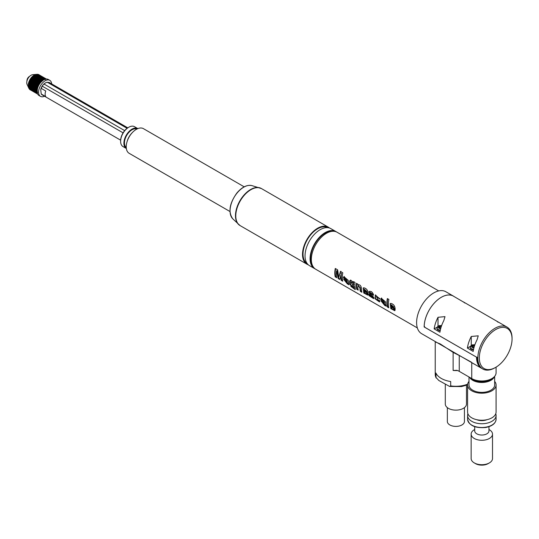 <?xml version="1.0" encoding="UTF-8"?>
<svg xmlns="http://www.w3.org/2000/svg" width="539" height="539" viewBox="0 0 539 539"><rect width="100%" height="100%" fill="white"/><g stroke="black" fill="none" stroke-linecap="round" stroke-linejoin="round"><path stroke-width="0.81" d="M477.13 357.505L424.941 327.375L424.2 326.061A24.181 13.96 -60 0 1 435.088 302.238A24.181 13.96 -60 0 1 453.373 296.127L463.951 302.312A24.181 13.96 -60 0 1 464.733 302.992M477.85 357.923A24.181 13.96 -60 0 1 494.95 328.305A24.181 13.96 -60 0 1 507.044 327.106A24.181 13.96 -60 0 1 512.05 338.182L512.05 338.148M507.044 327.106L463.203 301.8M496.446 320.995L497.194 321.5A24.181 13.96 -60 0 1 497.975 322.187M438.012 317.282L444.998 316.636L443.799 320.631A24.181 13.96 -60 0 0 439.939 332.24L434.144 328.891A24.181 13.96 -60 0 1 438.012 317.282L438.012 326.169M471.254 336.477L478.241 335.824L477.042 339.819A24.181 13.96 -60 0 0 473.181 351.428L467.394 348.086A24.181 13.96 -60 0 1 471.254 336.477L471.254 345.364M476.564 357.182L424.159 326.957A24.221 13.98 -60 0 1 441.279 297.292A24.221 13.98 -60 0 1 453.393 296.093A24.221 13.98 -60 0 1 454.033 296.504M477.797 357.923A24.221 13.98 120 0 0 482.816 369.013A24.221 13.98 120 0 0 494.923 367.814L495.678 367.376A23.15 13.367 120 0 0 512.05 339.024A23.15 13.367 120 0 0 495.678 329.572A23.15 13.367 120 0 0 479.312 357.923A23.15 13.367 120 0 0 495.678 367.376L494.923 367.814M437.142 327.166L434.144 328.891M440.222 330.602A3.564 2.055 180 0 1 436.967 328.554L436.967 327.975A3.564 2.055 -0 0 0 440.343 330.023M470.385 346.355L467.394 348.086M473.464 349.798A3.564 2.055 180 0 1 470.21 347.749L470.21 347.163A3.564 2.055 -0 0 0 473.586 349.218M476.543 357.195A24.221 13.98 120 0 0 481.556 368.285A24.221 13.98 120 0 0 481.933 368.487M453.393 296.093L445.834 291.734A24.221 13.98 120 0 0 433.727 292.933A24.221 13.98 120 0 0 417.907 314.271A24.221 13.98 120 0 0 421.619 333.681L481.556 368.285M435.013 341.409L435.229 341.901L440.215 343.916L453.124 352.391L459.248 355.497A1.071 0.62 120 0 0 459.241 355.403M474.98 364.485L471.753 362.72L471.753 378.573L459.248 371.351A10.686 6.172 180 0 0 456.85 370.313L453.124 370.468L453.124 352.391L453.494 352.068M438.429 326.324A2.493 1.442 -0 0 0 438.133 326.695A2.493 1.442 -0 0 0 438.429 327.874L439.144 327.463A0.889 0.512 -0 0 0 439.4 327.099A0.889 0.512 -0 0 0 439.144 326.735L438.389 326.304L439.144 325.866L439.898 326.297A0.889 0.512 -0 0 0 441.158 326.297L441.428 326.142M440.909 327.8A0.889 0.512 -0 0 0 439.898 327.901L439.144 328.339L438.429 327.874M471.672 345.519A2.493 1.442 -0 0 0 471.376 345.89A2.493 1.442 -0 0 0 471.672 347.069L472.386 346.658A0.889 0.512 -0 0 0 472.642 346.294A0.889 0.512 -0 0 0 472.386 345.93L471.632 345.492L472.386 345.061L473.141 345.492A0.889 0.512 -0 0 0 474.401 345.492L474.67 345.337M474.152 346.988A0.889 0.512 -0 0 0 473.141 347.096L472.386 347.527L471.672 347.069M496.075 367.14L496.075 372.759A14.243 8.226 180 0 1 487.283 380.352A14.243 8.226 180 0 1 471.753 378.573M450.698 381.538A20.657 11.925 180 0 1 435.896 372.988L436.051 377.94L435.229 374.356A20.657 11.925 180 0 0 435.896 377.354L438.867 380.521L449.641 386.456L450.698 385.897L450.698 381.538M438.712 290.912L337.124 232.262A21.371 12.336 120 0 0 319.196 239.633A21.371 12.336 120 0 0 315.76 269.271L417.341 327.921M378.378 299.906L378.162 300.526L376.518 296.538L379.854 299.111L375.373 294.941L375.023 298.768L379.436 301.928L379.921 300.802L378.378 299.906M393.611 309.096C392.547 309.46 391.671 308.712 390.991 306.866L395.154 309.245C394.979 305.997 393.564 304.057 390.91 303.423L390.209 303.625L390.822 308.638L394.73 310.693L395.148 309.979L393.443 309.271L393.827 309.056M366.601 293.499C365.536 293.863 364.66 293.122 363.987 291.269L368.144 293.654C367.969 290.406 366.554 288.466 363.899 287.826L363.198 288.028L363.812 293.048L367.726 295.096L368.137 294.388L366.432 293.681L366.816 293.459M358.368 284.653L357.788 285.057A21.371 12.336 120 0 1 357.862 284.134L356.414 283.292A21.371 12.336 120 0 0 356.717 289.268L358.213 290.13A21.371 12.336 120 0 1 357.815 286.97L358.172 285.919L359.924 287.813A21.371 12.336 120 0 0 360.335 291.356L361.878 292.246A21.371 12.336 120 0 1 361.467 288.257C360.874 285.353 359.648 284.289 357.788 285.057L358.192 284.727M351.805 287.078L353.692 288.23L353.739 287.294A21.371 12.336 120 0 1 353.638 286.768L352.223 286.701L350.134 284.72C348.915 282.342 349.124 280.812 350.774 280.139L353.449 282.503A21.371 12.336 120 0 1 353.523 281.58L355.006 282.443A21.371 12.336 120 0 0 355.248 288.21L355.188 289.598L351.805 287.071M353.773 286.775L352.614 286.478L350.518 284.498L350.417 280.206M350.599 280.071L350.222 280.293L350.774 280.139M386.254 306.139L385.729 304.831A21.371 12.336 120 0 1 385.567 301.901L381.248 298.222L380.696 299.374L382.144 300.21L382.394 299.745L383.963 301.395L380.945 300.735L384.657 305.397L386.254 306.139M335.224 276.857L336.76 277.747A21.371 12.336 120 0 1 336.383 272.7L336.558 270.847L338.229 278.589L339.765 279.478L340.857 275.281A21.371 12.336 120 0 0 341.234 280.327L342.73 281.19A21.371 12.336 120 0 1 342.791 272.808L340.459 271.461L338.714 277.417L337.643 269.837L335.278 268.469A21.371 12.336 120 0 0 335.224 276.857L335.615 276.635A20.832 12.026 -60 0 1 335.595 268.651M369.02 294.294L369.444 295.473L369.06 295.695L373.594 298.606L373.911 297.818L370.347 292.738L373.635 295.237C372.638 292.017 371.075 290.804 368.945 291.606L369.269 291.336M369.06 295.695L368.636 294.516L372.26 297.265L372.644 297.05C370.893 295.534 369.781 293.647 369.323 291.39L368.945 291.606C369.404 293.863 370.509 295.749 372.26 297.265M387.319 306.934L388.814 307.796A21.371 12.336 120 0 1 388.868 299.435L387.366 298.566A21.371 12.336 120 0 0 387.319 306.934L387.709 306.711A20.832 12.026 -60 0 1 387.682 298.747M348.962 284.787L348.389 283.278A21.371 12.336 120 0 1 348.228 280.341L343.902 276.662L343.356 277.814L344.805 278.65L345.054 278.185L346.617 279.835L343.606 279.175L347.318 283.837L348.962 284.787M439.144 325.866L438.887 326.594M439.144 326.445L439.965 327.867M472.386 345.054L472.13 345.782M472.386 345.64L473.208 347.055M376.754 296.463L379.8 298.64M378.688 298L378.311 298.215M375.023 298.768L375.407 298.545L375.562 294.853M375.407 298.545L379.624 301.779M390.991 306.839L391.368 306.624L395.127 308.793M390.822 308.638L391.206 308.416L390.431 303.518M391.206 308.416L394.946 310.538M363.98 291.249L364.364 291.026L368.117 293.196M363.812 293.048L364.202 292.825L363.421 287.92M364.202 292.825L367.935 294.941M358.374 285.859L360.301 287.597L359.924 287.813M360.301 287.597A20.832 12.026 -60 0 0 360.726 291.127L360.335 291.356M360.726 291.127L361.77 291.734M356.757 283.494A20.832 12.026 -60 0 0 357.108 289.039L356.717 289.268M357.108 289.039L358.105 289.618M350.781 286.344L355.336 289.423M353.86 281.782A20.832 12.026 -60 0 0 353.827 282.288L353.449 282.503M352.614 286.478L352.223 286.701M353.692 288.23L354.103 287.994L354.123 287.065L353.739 287.294M354.123 287.065A20.832 12.026 -60 0 1 354.022 286.546M381.471 298.128L380.696 299.374M381.073 299.152L382.279 299.852M385.911 305.674L381.181 300.647M384.071 301.2L382.616 299.704M385.048 305.175L384.657 305.397M338.229 278.589L338.62 278.367L336.942 270.625L336.558 270.847M338.62 278.367L339.779 279.04M341.234 280.327L341.625 280.105A20.832 12.026 -60 0 1 341.234 275.058L341.436 273.219L341.052 273.441M341.625 280.105L342.622 280.678M340.85 271.238L338.714 277.417M335.615 276.635L336.653 277.235M370.596 292.711L372.51 294.153L372.132 294.375M372.51 294.153L373.581 294.772M369.444 295.473L373.783 298.444M387.709 306.711L388.707 307.284M344.125 276.568L343.356 277.814M343.734 277.598L344.94 278.292M348.565 284.114L343.842 279.087M346.732 279.64L345.27 278.151M347.702 283.615L347.318 283.837M492.552 378.169A12.464 7.196 180 0 1 473.013 379.591A12.464 7.196 180 0 1 471.174 378.237M332.9 231.265A20.657 11.925 120 0 0 318.178 239.282A20.657 11.925 120 0 0 312.782 266.111M391.543 305.047L393.921 307.082L393.537 307.304L391.361 305.101L390.957 305.808L393.537 307.304M364.539 289.45L366.911 291.491L366.533 291.707L364.351 289.51L363.953 290.218L366.533 291.707M353.301 285.65L353.786 284.383L353.409 284.599C353.065 282.604 352.297 281.83 351.091 282.261L351.516 281.971M351.468 282.045C352.674 281.607 353.443 282.389 353.786 284.383M384.085 303.673L384.516 302.851A20.832 12.026 -60 0 1 384.475 302.278L382.515 302.056M346.739 282.119L347.177 281.311A20.832 12.026 -60 0 1 347.129 280.718L345.176 280.496M336.477 231.925A21.371 12.336 120 0 0 335.871 231.534A21.371 12.336 120 0 0 317.936 238.912A21.371 12.336 120 0 0 314.5 268.543A21.371 12.336 120 0 0 315.147 268.873M351.091 282.261L353.146 285.805L353.409 284.599M384.516 302.851L384.132 303.073A21.371 12.336 -60 0 1 384.098 302.5L384.475 302.278M384.091 302.494L382.259 302.089L383.936 303.855L384.132 303.073M346.793 281.526A21.371 12.336 -60 0 1 346.752 280.94L344.92 280.529L346.597 282.295L347.177 281.311M347.129 280.718L346.752 280.94M335.871 231.534L330.831 228.624A21.371 12.336 120 0 0 312.903 236.001A21.371 12.336 120 0 0 309.46 265.639L314.5 268.543M445.295 384.233L445.295 404.021A10.598 6.118 0 0 0 458.871 409.889A10.598 6.118 0 0 0 466.484 404.021L466.484 385.277M327.725 227.66A20.657 11.925 120 0 0 310.626 234.916A20.657 11.925 120 0 0 307.075 263.43M494.351 376.68A12.821 7.405 180 0 1 485.437 382.185A12.821 7.405 180 0 1 469.617 377.34M329.497 228.024A21.371 12.336 120 0 0 328.312 227.168A21.371 12.336 120 0 0 310.383 234.546A21.371 12.336 120 0 0 306.94 264.184A21.371 12.336 120 0 0 308.274 264.784M494.654 376.343L494.654 384.967A12.821 7.405 180 0 1 485.437 392.075A12.821 7.405 180 0 1 469.004 384.967L469.004 376.983M464.436 407.632L464.436 421.464A8.55 4.932 180 0 1 459.161 426.026A8.55 4.932 180 0 1 449.843 424.954A8.55 4.932 180 0 1 447.343 421.464L447.343 407.632M328.312 227.168L261.577 188.637A21.371 12.336 120 0 0 243.648 196.014A21.371 12.336 120 0 0 240.205 225.652L306.94 264.184M494.654 381.383A14.243 8.226 180 0 1 496.075 384.967A14.243 8.226 180 0 1 485.841 392.864A14.243 8.226 180 0 1 467.582 384.967A14.243 8.226 180 0 1 469.004 381.383M496.075 384.967L496.075 412.012A14.243 8.226 180 0 1 485.841 419.908A14.243 8.226 180 0 1 467.582 412.012L467.582 384.967M476.604 419.665A8.907 5.141 0 0 0 487.054 419.665M495.752 413.757A14.243 8.226 180 0 1 496.075 415.502A14.243 8.226 180 0 1 485.841 423.398A14.243 8.226 180 0 1 467.582 415.502A14.243 8.226 180 0 1 467.906 413.757M474.704 426.686L474.704 430.917A7.122 4.11 0 0 0 480.815 434.986A7.122 4.11 0 0 0 488.664 432.076A7.122 4.11 0 0 0 488.954 430.917L488.954 426.686M488.954 429.421L490.012 430.149A10.686 6.172 180 0 1 492.511 434.117A10.686 6.172 180 0 1 492.08 435.856A10.686 6.172 180 0 1 480.31 440.222A10.686 6.172 180 0 1 471.147 434.117A10.686 6.172 180 0 1 471.578 432.379A10.686 6.172 180 0 1 473.646 430.149L474.704 429.421M471.147 434.117L471.147 458.541A10.686 6.172 0 0 0 474.273 462.907A10.686 6.172 0 0 0 489.385 462.907A10.686 6.172 0 0 0 492.08 460.279A10.686 6.172 0 0 0 492.511 458.541L492.511 434.117M474.273 462.907L475.533 463.634A8.907 5.141 0 0 0 488.125 463.634L489.385 462.907M244.187 186.824L143.428 128.653A14.243 8.226 120 0 0 132.56 132.351A14.243 8.226 120 0 0 131.469 133.571A14.243 8.226 120 0 0 126.948 142.067A14.243 8.226 120 0 0 129.178 153.325L229.944 211.504M132.56 132.351L131.907 133.025A11.932 6.886 120 0 0 130.997 134.049A11.932 6.886 120 0 0 127.211 141.164L126.948 142.067M136.893 129.037A10.686 6.172 120 0 0 128.397 132.951A10.686 6.172 120 0 0 126.247 147.477M137.829 128.605A11.487 6.63 120 0 0 137.762 128.572A11.487 6.63 120 0 0 128.127 132.533A11.487 6.63 120 0 0 126.274 148.461A11.487 6.63 120 0 0 126.342 148.501M137.762 128.572L134.487 126.678A11.487 6.63 120 0 0 128.747 127.251A11.487 6.63 120 0 0 124.853 130.647A11.487 6.63 120 0 0 120.621 141.312A11.487 6.63 120 0 0 123.007 146.574L126.274 148.461M128.747 127.251L128.242 127.541A10.773 6.219 120 0 0 124.59 130.728A10.773 6.219 120 0 0 120.621 140.733L120.621 141.312M49.413 82.615A7.122 4.11 120 0 0 49.197 82.474A7.122 4.11 120 0 0 48.968 82.359L127.75 127.844M42.305 86.206L42.871 85.128A6.414 3.699 120 0 0 40.728 89.676L41.233 88.376A7.122 4.11 120 0 1 42.305 86.206L123.081 132.843M41.233 88.376L45.761 90.99A7.122 4.11 120 0 0 45.761 96.622L41.233 94.002A7.122 4.11 120 0 0 42.076 94.81L120.642 140.174M127.089 128.302L47.243 82.204A7.122 4.11 120 0 0 45.64 82.831L45.135 83.121A6.414 3.699 120 0 0 42.958 85.014A6.414 3.699 120 0 0 42.871 85.128L44.036 84.057L124.677 130.62M45.64 82.831A7.122 4.11 120 0 0 44.036 84.057M47.398 82.514L48.968 82.359M40.728 89.676L41.233 94.002M51.656 83.895A9.257 5.35 120 0 0 49.763 80.331A9.257 5.35 120 0 0 40.506 85.681A9.257 5.35 120 0 0 40.506 96.373A9.257 5.35 120 0 0 44.508 96.245L44.508 96.218M49.763 80.331L48.254 79.462A9.257 5.35 120 0 0 38.997 84.805A9.257 5.35 120 0 0 38.997 95.504L40.506 96.373M45.269 79.671L44.966 79.287M44.454 79.408L36.126 74.395L36.969 74.308L45.316 79.132M43.928 79.597L35.635 74.497L36.463 74.375M43.396 79.839L35.217 74.78L43.854 79.543M42.857 80.136L34.685 75.042L35.951 74.503M34.894 74.934L33.586 75.473L42.729 80.756L42.648 80.271L34.146 75.359L42.81 80.109M41.793 80.89L42.217 81.126L42.116 80.641L33.822 75.581L33.088 76.154L41.591 81.066L33.29 75.986M37.683 92.809L37.198 92.742L37.528 92.331L37.002 92.028L37.42 91.812L36.921 91.462L37.353 91.259L36.881 90.869L37.326 90.68L36.881 90.491L37.353 90.074L36.921 89.851L37.42 89.44L37.002 89.191L37.528 88.794L37.198 88.248L37.683 88.14L37.386 87.561L37.885 87.473L37.622 86.867L38.121 86.806L37.784 86.449L38.397 86.146L38.087 85.762L38.714 85.485L38.565 84.825L39.064 84.845L38.949 84.178L39.441 84.225L39.199 83.788L39.852 83.626L39.637 83.174L40.284 83.053L40.277 82.373L40.742 82.514L40.769 81.84L41.22 82.009L41.274 81.342L41.712 81.544L41.591 81.066M36.888 89.831L28.432 84.946L36.908 89.845L28.446 84.69L28.271 84.165L29.914 79.57L31.599 77.232L33.088 76.154M36.881 90.491L28.392 85.337L28.419 84.94M36.895 91.104L28.378 85.58M36.948 91.684L28.419 86.557L28.203 85.984L36.827 91.071L28.419 86.213M37.05 92.236L28.446 86.779M37.198 92.742L28.547 87.325M37.494 74.422L38.343 74.47L46.192 79.044M37.063 74.355L37.905 74.355L45.95 79.071M36.605 74.348L37.447 74.301L45.626 79.125M42.062 81.039L33.074 75.844M41.584 81.47L32.569 76.269M41.112 81.948L32.077 76.733M40.654 82.46L31.599 77.232M40.203 83.006L31.141 77.771M39.778 83.585L30.71 78.344M39.374 84.185L30.299 78.943M38.997 84.805L29.914 79.57M38.646 85.445L29.564 80.21M38.323 86.099L29.254 80.863M38.04 86.759L28.978 81.524M37.791 87.419L28.735 82.191M37.575 88.073L28.54 82.858M37.4 88.719L28.385 83.518M37.265 89.353L28.271 84.165M28.695 87.837L37.279 93.018M37.393 93.395L29.025 88.564L28.735 87.972L37.238 93.126M28.978 88.362L29.396 89.097L37.501 93.698M29.254 88.699L29.712 89.413L37.602 93.921M45.377 79.132L37.016 74.301L32.69 74.699A6.057 3.497 120 0 0 28.001 78.465A6.057 3.497 120 0 0 27.085 84.407L28.904 88.349L37.272 93.18M476.981 357.195C477.13 362.909 478.908 366.749 482.311 368.723A24.221 13.98 -60 0 1 477.298 357.633M437.109 327.395A3.564 2.055 -0 0 0 436.967 327.975L437.877 326.263L439.204 325.637L441.63 325.583M470.352 346.584A3.564 2.055 -0 0 0 470.21 347.163L471.12 345.459L472.447 344.825L474.872 344.771M471.457 362.201L459.248 355.497L459.248 371.351M441.556 325.785A2.493 1.442 -0 0 0 439.184 325.886M439.184 328.312A2.493 1.442 -0 0 0 440.7 328.534M474.798 344.98A2.493 1.442 -0 0 0 472.427 345.081M472.427 347.507A2.493 1.442 -0 0 0 473.943 347.729M441.158 326.297L441.158 326.971M439.898 326.297L439.898 327.752M439.144 327.463L439.144 328.339M474.401 345.492L474.401 346.166M473.141 345.492L473.141 346.948M472.386 346.658L472.386 347.527M457.517 370.542A20.657 11.925 180 0 1 453.124 370.468M467.65 384.159A20.657 11.925 180 0 1 461.707 385.803A20.657 11.925 180 0 1 450.698 385.897M350.518 284.498L350.134 284.72M341.234 275.058L340.857 275.281M261.287 188.482A21.365 12.336 120 0 0 259.596 187.767A21.365 12.336 120 0 0 243.345 195.846A21.365 12.336 120 0 0 238.467 224.372A21.365 12.336 120 0 0 239.929 225.484M232.747 218.794C228.024 212.049 229.425 203.412 236.958 192.895C242.065 187.02 247.044 184.587 251.908 185.605A19.364 11.184 120 0 0 237.173 192.928A19.364 11.184 120 0 0 232.747 218.794L240.084 225.578M496.075 415.502L496.075 419.281A14.243 8.226 180 0 1 485.841 427.178A14.243 8.226 180 0 1 467.582 419.281L467.582 415.502M46.26 79.038L38.343 74.47M46.051 79.058L37.905 74.355M45.761 79.098L37.447 74.301M36.773 74.328L45.249 79.22M44.831 79.206L36.484 74.382M44.333 79.341L35.978 74.517L44.373 79.348M43.821 79.536L35.459 74.705M34.914 74.941L43.329 79.799L34.927 74.948M42.797 80.102L34.381 75.244M42.291 80.473L33.836 75.588M41.274 81.342L32.771 76.437M32.576 76.626L41.079 81.53M40.769 81.84L32.266 76.929M32.07 77.131L40.573 82.043M40.277 82.373L31.774 77.461M31.592 77.683L40.095 82.588M39.812 82.945L31.309 78.034M31.134 78.263L39.637 83.174M39.367 83.545L30.864 78.64M30.696 78.876L39.199 83.788M38.949 84.178L30.447 79.267M30.292 79.516L38.795 84.428M38.565 84.825L30.063 79.92M29.921 80.176L38.424 85.088M38.215 85.499L29.712 80.587M29.584 80.857L38.087 85.762M37.898 86.179L29.396 81.274M29.281 81.537L37.784 86.449M37.622 86.867L29.119 81.962M29.025 82.231L37.528 87.143M37.386 87.561L28.884 82.656M28.81 82.925L37.306 87.83M37.198 88.248L28.695 83.343M28.634 83.606L37.137 88.517M37.05 88.928L28.547 84.023M28.5 84.279L37.002 89.191M28.405 85.593L36.82 90.451L28.392 85.593M36.861 91.65L28.466 86.799L36.841 91.623M36.955 92.196L28.567 87.358L36.928 92.162M37.09 92.708L28.715 87.87L37.056 92.668M29.119 88.726L37.434 93.523M29.396 89.097L37.541 93.799M29.712 89.413L37.629 93.988M512.05 339.024L512.05 338.182M482.311 368.723L482.816 369.013M435.229 341.901L435.229 374.356M378.546 300.304L378.162 300.526M376.902 296.322L376.518 296.544M390.64 303.376L390.263 303.592M363.636 287.779L363.259 288.001M358.55 285.697L358.172 285.919M353.8 286.761L353.416 286.984M381.625 298.006L381.248 298.222M384.341 301.173L383.963 301.395M382.771 299.529L382.394 299.745M370.724 292.522L370.347 292.738M344.286 276.446L343.902 276.662M347.001 279.62L346.617 279.835M345.432 277.969L345.054 278.185M439.4 328.184L439.4 327.099M472.642 347.379L472.642 346.294M467.582 384.853L461.499 386.571L449.641 386.456M391.738 304.885L391.361 305.101M364.728 289.288L364.351 289.51M353.53 285.582L353.146 285.805M382.643 301.867L382.259 302.089M384.32 303.639L383.936 303.861M345.297 280.307L344.92 280.529M346.981 282.079L346.597 282.301M261.449 188.569L251.908 185.605M496.075 419.281C495.691 423.411 492.255 426.147 485.76 427.488C475.162 428.337 469.105 425.608 467.582 419.281M49.197 82.474L127.763 127.831M39.185 74.813L38.815 74.591M38.404 74.436L46.367 79.031M37.966 74.335L46.138 79.051M37.501 74.288L45.822 79.092M36.511 74.375L44.878 79.206M29.14 88.78L37.454 93.577M29.409 89.157L37.575 93.874M29.712 89.487L37.676 94.082M30.056 89.757L30.433 89.973M29.739 76.248A5.343 5.343 0 0 0 26.95 81.072"/></g></svg>
